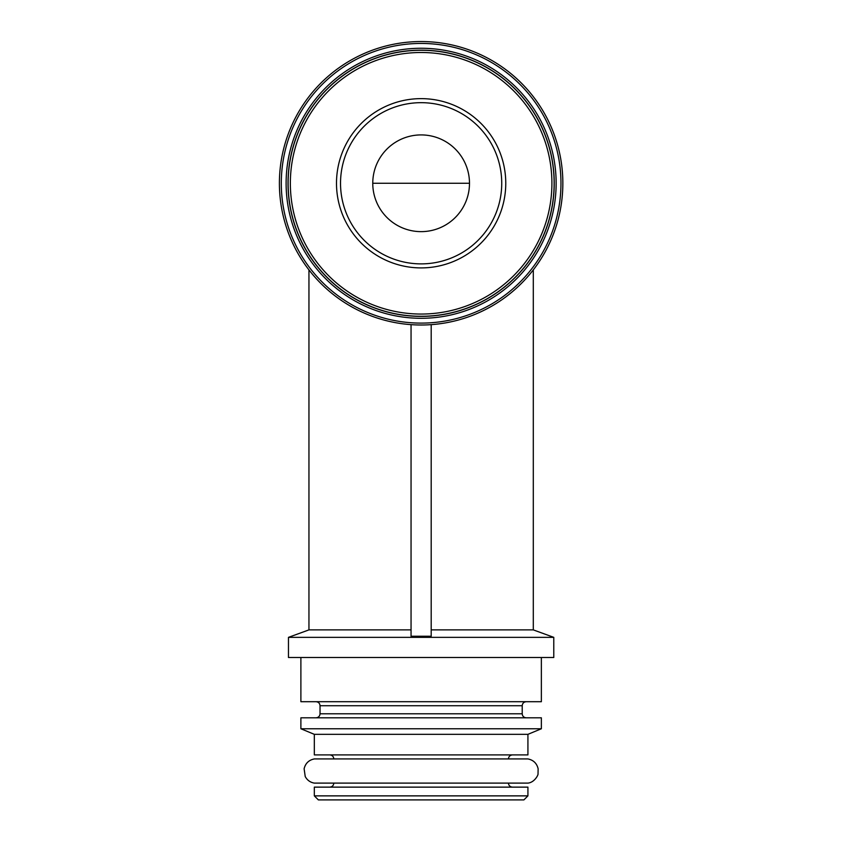 <?xml version="1.0" encoding="UTF-8"?>
<svg xmlns="http://www.w3.org/2000/svg" width="842" height="842" viewBox="0 0 842 842"><rect width="100%" height="100%" fill="white"/><g stroke="black" fill="none" stroke-linecap="round" stroke-linejoin="round"><path stroke-width="1.26" d="M372.764 183.272A48.362 48.362 0 0 1 445.302 141.393A48.362 48.362 0 0 1 445.302 225.161A48.362 48.362 0 0 1 372.764 183.272L469.489 183.272M431.199 324.644L431.199 636.247L411.054 636.247L411.054 324.644L411.054 629.89L308.951 629.89L288.469 637.352L288.469 657.497L553.783 657.497L553.783 637.352L288.469 637.352M533.302 269.903L533.302 629.89L431.199 629.89M541.364 657.497L541.364 701.702L300.889 701.702L300.889 657.497M541.364 717.816L300.889 717.816L300.889 728.762L541.364 728.762L541.364 717.816M541.364 728.762L527.923 734.34L314.329 734.34L300.889 728.762M527.923 734.34L527.923 754.895L314.329 754.895L314.329 734.34M512.473 758.926L333.8 758.926C333.59 756.505 332.243 755.158 329.769 754.895M527.923 758.926L314.329 758.926C308.835 760.042 305.435 763.326 304.12 768.767L305.225 776.545C307.204 780.197 310.235 782.386 314.329 783.113L527.923 783.113C534.554 782.439 538.417 774.861 538.027 773.777L538.133 768.767C536.817 763.326 533.418 760.042 527.923 758.926M527.923 787.133L314.329 787.133L314.329 795.869L527.923 795.869L527.923 787.133M527.923 795.869L523.892 799.9L318.36 799.9L314.329 795.869M336.495 183.272A84.632 84.632 0 0 1 463.447 109.976A84.632 84.632 0 0 1 463.447 256.568A84.632 84.632 0 0 1 336.495 183.272M288.132 183.272A132.994 132.994 0 0 1 487.623 68.097A132.994 132.994 0 0 1 487.623 298.457A132.994 132.994 0 0 1 288.132 183.272M288.017 183.272A133.11 133.11 0 0 1 487.686 68.002A133.11 133.11 0 0 1 487.686 298.552A133.11 133.11 0 0 1 288.017 183.272M286.112 183.272A135.015 135.015 0 0 1 488.634 66.35A135.015 135.015 0 0 1 488.634 300.205A135.015 135.015 0 0 1 286.112 183.272M281.302 183.272A139.825 139.825 0 0 1 491.044 62.182A139.825 139.825 0 0 1 491.044 304.372A139.825 139.825 0 0 1 281.302 183.272M279.397 183.272A141.73 141.73 0 0 1 491.991 60.54A141.73 141.73 0 0 1 491.991 306.014A141.73 141.73 0 0 1 279.397 183.272M340.526 183.272A80.6 80.6 0 0 1 461.427 113.47A80.6 80.6 0 0 1 461.427 253.084A80.6 80.6 0 0 1 340.526 183.272A80.6 80.6 0 0 1 461.427 113.47A80.6 80.6 0 0 1 461.427 253.084A80.6 80.6 0 0 1 340.526 183.272M526.25 701.702C523.777 701.954 522.429 703.302 522.219 705.722L320.034 705.722C319.823 703.302 318.476 701.954 316.003 701.702M522.219 705.722L522.219 713.784L320.034 713.784C319.823 716.216 318.476 717.552 316.003 717.816M512.473 754.895C510.01 755.158 508.663 756.505 508.452 758.926L333.8 758.926M290.353 183.272A130.773 130.773 0 0 1 486.518 70.023A130.773 130.773 0 0 1 486.518 296.531A130.773 130.773 0 0 1 290.353 183.272M308.951 269.903L308.951 629.89M533.302 629.89L553.783 637.352M320.034 705.722L320.034 713.784M522.219 713.784C522.429 716.216 523.777 717.552 526.25 717.816M508.452 783.113C508.663 785.533 510.01 786.881 512.473 787.133M333.8 783.113C333.59 785.533 332.243 786.881 329.769 787.133"/></g></svg>
